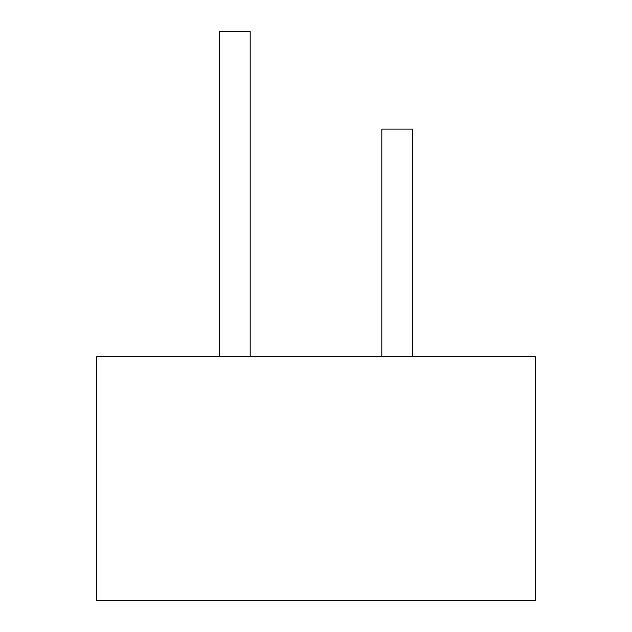 <?xml version="1.0" encoding="UTF-8"?>
<svg xmlns="http://www.w3.org/2000/svg" width="632" height="632" viewBox="0 0 632 632"><rect width="100%" height="100%" fill="white"/><g stroke="black" fill="none" stroke-linecap="round" stroke-linejoin="round"><path stroke-width="0.95" d="M535.391 600.4L96.609 600.4L96.609 356.63L535.391 356.63L535.391 600.4M219.304 356.63L219.304 31.6L250.185 31.6L250.185 356.63M381.815 356.63L381.815 129.11L412.696 129.11L412.696 356.63"/></g></svg>
